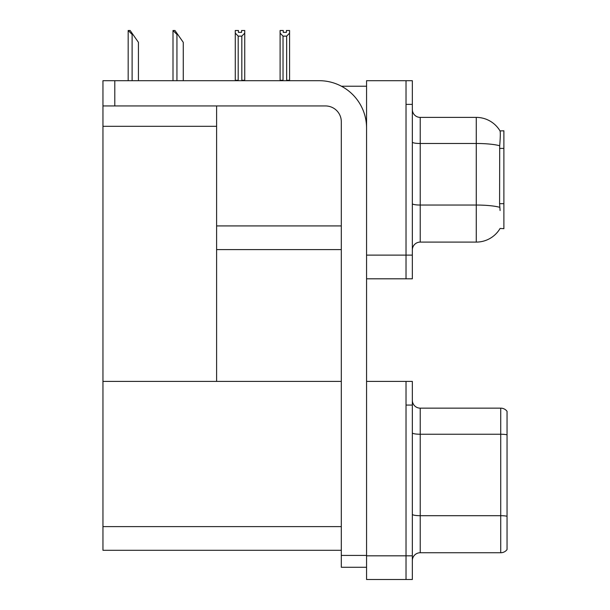 <?xml version="1.0" encoding="UTF-8"?>
<svg xmlns="http://www.w3.org/2000/svg" width="610" height="610" viewBox="0 0 610 610"><rect width="100%" height="100%" fill="white"/><g stroke="black" fill="none" stroke-linecap="round" stroke-linejoin="round"><path stroke-width="0.91" d="M341.402 86.223L366.564 86.223M341.303 225.921L216.603 225.921L216.603 105.949M406.024 381.402L406.024 579.5L412.337 579.5L412.337 381.402L366.564 381.402L366.564 80.695L406.024 80.695L406.024 278.8L366.564 278.8L366.564 255.117L406.024 255.117L406.024 278.8L412.337 278.8L412.337 255.117L406.024 255.117L406.024 104.371L412.337 104.371L412.337 255.117M216.603 249.597L341.303 249.597M500.093 210.526L499.59 203.671L499.704 145.744C500.383 137.158 500.49 132.218 500.017 130.914L503.89 130.814L503.89 228.681L500.093 228.445A27.625 27.625 0 0 1 476.265 242.094A27.625 27.625 0 0 0 499.956 228.681M102.953 126.316L216.603 126.316L216.603 381.402L102.953 381.402L102.953 80.695L114.794 80.695L114.794 105.949L325.519 105.949A15.784 15.784 0 0 1 341.303 121.733L341.303 555.428L366.564 555.428M366.564 278.8L366.564 579.5L406.024 579.5L406.024 405.078L412.337 405.078M341.303 550.296L102.953 550.296L102.953 381.402L341.303 381.402M412.337 249.993A7.892 7.892 0 0 1 420.229 242.094L476.265 242.094L476.265 117.394L420.229 117.394A7.892 7.892 0 0 1 412.337 109.503A7.892 7.892 0 0 0 420.229 117.394L420.229 242.094M500.017 130.914A27.625 27.625 0 0 0 476.265 117.394A27.625 27.625 0 0 1 500.017 130.914M406.024 80.695L412.337 80.695L412.337 104.371M412.337 560.636A7.892 7.892 0 0 1 420.229 552.744L500.734 552.744L500.734 408.151L420.229 408.151A7.892 7.892 0 0 1 412.337 400.259A7.892 7.892 0 0 0 420.229 408.151L420.229 552.744M507.047 411.308A7.892 7.892 0 0 0 500.734 408.151A7.892 7.892 0 0 1 507.047 411.308L507.047 549.587A7.892 7.892 0 0 1 500.734 552.744M287.043 80.695L286.654 80.299L286.654 36.135L283.025 36.135L280.104 33.123L280.104 30.5L283.261 30.5L283.261 32.376L286.418 32.376L283.261 32.376M286.418 32.376L286.418 30.5L289.575 30.5L289.575 33.123L286.654 36.135M286.654 80.299L289.575 80.299L289.575 80.695L289.575 33.123M283.025 36.135L283.025 80.299L282.636 80.695M283.025 80.299L280.104 80.299L280.104 80.695L280.104 33.123M241.59 32.376L238.434 32.376L241.59 32.376L241.59 30.5L244.747 30.5L244.747 33.123L241.827 36.135L238.197 36.135L238.197 80.299L235.277 80.299L235.277 80.695M238.197 36.135L235.277 33.123L235.277 30.5L238.434 30.5L238.434 32.376M238.197 80.299L237.808 80.695M235.277 33.123L235.277 80.299M244.747 33.123L244.747 80.299L241.827 80.299L241.827 36.135M242.208 80.695L241.827 80.299M244.747 80.299L244.747 80.695M173.37 30.5L174.971 30.5L177.739 34.45L176.946 34.45L173.004 30.5L173.004 80.695M183.267 80.695L183.267 42.342L177.739 34.45M128.542 30.5L130.143 30.5L132.911 34.45L132.118 34.45L128.176 30.5L128.176 80.695M138.432 80.695L138.432 42.342L132.911 34.45M366.564 567.269L341.303 567.269L341.303 555.428M366.564 128.054A47.351 47.351 0 0 0 319.205 80.695L114.794 80.695M114.794 105.949L102.953 105.949M503.89 148.421L499.59 148.421M503.89 203.671L499.59 203.671M366.564 555.824L412.337 555.824M102.953 526.621L341.303 526.621M499.704 145.744A27.625 4.796 180 0 0 476.265 143.487L420.229 143.487A7.892 1.373 0 0 1 412.337 142.115M499.788 207.324A27.625 4.796 180 0 0 476.265 205.044L420.229 205.044A7.892 1.373 0 0 1 412.337 203.671M507.047 434.793A7.892 1.373 180 0 0 500.734 434.244L420.229 434.244A7.892 1.373 0 0 1 412.337 432.871M507.047 516.243A7.892 1.373 180 0 0 500.734 515.694L420.229 515.694A7.892 1.373 0 0 1 412.337 514.321M176.946 80.695L176.946 34.45M132.118 80.695L132.118 34.45"/></g></svg>

